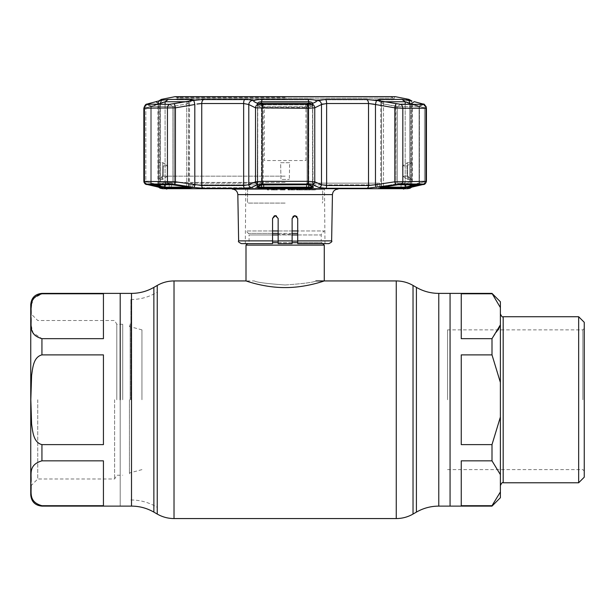 <?xml version="1.0" encoding="UTF-8"?>
<svg xmlns="http://www.w3.org/2000/svg" width="615" height="615" viewBox="0 0 615 615"><rect width="100%" height="100%" fill="white"/><g stroke="black" fill="none" stroke-linecap="round" stroke-linejoin="round"><path stroke-width="0.46" stroke-dasharray="3.08 2.31" d="M285.137 284.991C303.818 283.623 314.073 282.277 315.887 280.94C314.073 282.27 303.833 283.623 285.152 284.991C266.464 283.623 256.209 282.277 254.387 280.94C256.178 282.27 266.433 283.623 285.137 284.991C303.818 283.623 314.073 282.277 315.887 280.94C314.073 282.27 303.833 283.623 285.152 284.991C266.464 283.623 256.209 282.277 254.387 280.94C256.178 282.27 266.433 283.623 285.137 284.991M120.202 293.386L120.202 506.114L120.202 293.386M450.065 399.75L450.065 293.386L450.065 399.75M120.202 499.964L120.202 299.536L120.202 499.964M130.887 399.75L130.887 299.536L130.887 399.75M157.309 399.75L157.309 292.14L157.309 399.75M246 245.108L324.274 245.108M324.274 280.94C324.666 280.717 306.216 287.705 285.129 287.574C264.073 287.705 245.577 280.709 246 280.94L254.387 280.94M272.56 242.687L321.853 242.687L322.79 243.625M272.56 234.961L249.075 234.961L249.075 241.111A2.237 2.237 0 0 1 248.422 242.687L247.484 243.625M297.714 242.687L321.853 242.687A2.237 2.237 0 0 1 321.199 241.111L297.714 241.111M272.56 233.377L248.422 233.377A2.237 2.237 0 0 1 249.075 234.961L321.199 234.961L321.199 241.111L272.56 241.111M297.714 234.961L321.199 234.961A2.237 2.237 0 0 1 321.853 233.377L324.274 230.956L297.714 230.956M297.714 233.377L248.422 233.377L246 230.956L324.274 230.956M292.125 230.956L278.149 230.956M272.56 230.956L246 230.956M129.427 399.75L129.427 472.989L129.427 399.75M130.149 399.75L130.149 323.805L130.149 399.75M141.95 399.75L141.95 329.863L141.95 399.75M103.435 399.75L103.435 444.614L41.935 444.614C33.287 442.408 32.756 431.407 31.611 424.173L30.819 399.75L31.611 375.304C32.764 368.031 33.318 357.069 41.935 354.886L103.435 354.886L103.435 399.75M103.435 505.707L41.935 505.707C26.952 501.386 32.372 490.547 30.819 483.236C32.318 475.933 27.075 465.009 41.935 460.843L103.435 460.843L103.435 505.707M30.75 494.937L30.75 304.563M37.738 399.75L37.738 479L37.738 399.75M114.613 399.75L114.613 479L114.613 399.75M116.796 399.75L116.796 324.274L116.796 399.75M122.723 399.75L122.723 324.274L122.723 399.75M103.435 354.886L103.435 444.614L103.435 354.886M31.473 304.74L33.787 298.375L41.935 293.793L103.435 293.793L103.435 338.657L41.935 338.657L33.064 332.823L31.134 325.197L30.95 309.768M103.435 293.793L103.435 338.657L103.435 293.793M461.25 399.75L461.25 354.886L492 354.886L500.387 382.461L500.387 417.039L492 444.614L461.25 444.614L461.25 399.75M492 293.386L500.387 307.585L500.387 382.461M498.142 329.863L492 338.657L461.25 338.657L461.25 293.793L492 293.793M492 338.657L492 354.886M500.387 399.75L500.387 485.573L500.387 399.75M578.661 316.725L578.661 482.775M584.25 322.314L584.25 477.186M582.851 399.75L582.851 329.863L582.851 399.75M447.551 399.75L447.551 329.863L447.551 399.75M500.387 491.915L492 505.707L461.25 505.707L461.25 460.843L461.25 505.707L461.25 460.843L492 460.843L500.387 474.626L500.387 497.727M461.25 444.614L461.25 354.886L461.25 444.614M500.387 417.039L500.387 474.626M492 444.614L492 460.843M500.387 301.773L500.387 307.585M492 505.707L492 506.114M461.25 293.793L461.25 338.657L461.25 293.793M322.775 201.689L322.322 203.088L322.775 201.689L322.66 189.113L324.497 189.113L322.66 189.113L322.775 201.689M285.137 203.088L247.953 203.088L285.137 203.088M241.434 243.625L272.56 243.625L272.56 218.463L275.351 215.673L278.149 218.463L278.149 243.625L292.125 243.625L292.125 235.899L292.125 243.625L278.149 243.625L278.149 218.463L278.149 234.184L292.125 234.184L292.125 218.463L292.125 234.184L278.149 234.184L278.149 243.625L292.125 243.625L292.125 218.463L292.955 216.472M294.923 215.673L292.125 218.463L294.923 215.673L297.714 218.463L296.868 216.465M328.841 243.625L297.714 243.625L297.714 218.463L297.714 243.625L324.974 243.625L297.714 243.625L297.714 218.463L296.876 216.472M278.149 218.463L276.404 215.873M285.137 189.113L232.239 189.113M245.3 243.625L272.56 243.625L245.3 243.625L245.777 189.113L247.614 189.113L245.777 189.113L247.614 189.113L247.499 201.689L247.953 203.088L247.499 201.689L247.614 189.113M267.333 189.95L267.333 189.113L272.714 189.113L272.583 189.95L267.333 189.95L272.583 189.95M273.875 189.95L273.183 189.95L273.183 189.113L278.149 189.113L274.782 189.113L276.55 189.113L276.55 189.95L274.782 189.95L274.782 189.113L273.875 189.95L273.875 189.113M284.222 189.95L280.194 189.95L280.194 189.113L284.968 189.113L278.264 189.113L284.968 189.113L284.968 189.95L284.222 189.95L284.222 189.113M285.137 182.417L162.275 182.417L285.137 182.417M273.183 189.95L276.55 189.95M274.782 189.95L274.298 189.95M274.69 189.95L277.442 189.95L274.69 189.95M274.09 189.95L274.09 189.113M291.648 189.95L295.515 189.95L288.081 189.95L288.097 189.113L295.515 189.113L288.081 189.113L294.869 189.113L294.377 189.113L294.377 189.95L291.648 189.95L291.648 189.113M288.819 189.95L288.819 189.113M292.317 189.95L292.317 189.113M288.081 189.113L288.081 189.95L294.377 189.95M291.556 189.95L291.556 189.113M297.114 189.95L299.313 189.95L299.313 189.113L296.568 189.113L299.866 189.113L295.754 189.113L299.866 189.113L299.866 189.95L297.114 189.95L297.114 189.113M299.313 189.95L296.568 189.95L296.568 189.113M297.091 189.95L297.091 189.113M295.754 189.95L295.754 189.113L299.313 189.113M296.568 189.95L299.866 189.95M297.775 189.95L297.775 189.113M305.67 189.95L305.67 189.113L301.119 189.113L303.625 189.113L303.625 189.95L300.043 189.95L305.67 189.95L301.119 189.95L302.941 189.95L302.941 189.113L303.625 189.113L300.043 189.113L302.403 189.113M301.119 189.95L301.119 189.113L305.501 189.113M308.63 189.95L305.263 189.95L310.137 189.95L310.137 189.113L305.263 189.113L309.776 189.113L309.776 189.95L308.63 189.95L308.63 189.113M305.893 189.95L309.476 189.95L305.893 189.95M306.339 189.95L306.339 189.113L310.137 189.113M311.144 189.95L315.779 189.95L311.144 189.95M310.414 189.95L310.414 189.113L315.779 189.113L310.414 189.113L315.779 189.113L315.779 189.95M283.2 189.95L283.2 189.113M280.194 189.95L284.968 189.95M282.915 189.95L280.532 189.95L282.915 189.95M281.939 189.95L281.939 189.113M322.66 189.113L324.497 189.113L324.974 243.625M302.941 189.113L303.687 189.113L303.687 189.95M292.125 234.184L292.125 235.899L292.125 234.184M272.56 218.463L272.56 243.625L272.56 218.463L274.298 215.873L275.351 215.673M309.161 189.113L305.893 189.113L309.161 189.113M277.442 189.113L274.382 189.113L277.442 189.113M256.909 186.845A0.838 0.776 -113.6 0 0 257.731 186.022L262.082 184.093A0.838 0.776 65.8 0 1 261.267 184.923L256.909 186.845C256.347 187.46 257.923 187.829 261.636 187.975L308.638 187.975C312.351 187.829 313.927 187.46 313.358 186.845A0.838 0.776 -66.4 0 1 312.543 186.022C313.05 186.553 311.997 186.922 309.391 187.137L261.506 187.145L261.506 101.744L260.883 101.767L309.391 101.767M261.636 187.975L261.506 187.145L260.883 187.137C258.277 186.922 257.224 186.553 257.731 186.022L257.731 103.958L263.182 106.649L307.093 106.649L316.202 101.675L310.906 104.412L311.82 103.835L307.746 104.342L262.528 104.342L258.446 103.835L259.369 104.412L254.072 101.675L257.731 103.958L252.527 100.406L244.747 99.399L203.965 99.399L190.373 100.929L192.849 100.037L191.303 99.392L165.712 99.668M309.529 101.783L310.022 101.852M311.136 102.136L312.036 102.559M312.728 103.343L312.543 103.958L307.093 106.649L263.182 106.649L257.531 103.497L257.731 186.022A0.838 0.776 66.4 0 1 257.278 186.791L257.539 103.382L257.262 186.799L261.636 184.861M312.466 186.56L312.743 186.26L312.997 186.791A0.838 0.776 113.6 0 1 312.543 186.022L312.735 103.382M406.469 99.469L406.853 99.668M408.306 100.122L411.427 100.929L403.471 99.515M403.417 99.515L378.963 99.392L377.425 100.037L379.901 100.929L378.333 100.668M377.095 100.46L366.309 99.399L325.527 99.399C321.768 99.43 319.177 99.761 317.747 100.406L316.656 100.929C315.549 100.022 312.712 99.507 308.13 99.392L262.144 99.392C257.57 99.507 254.725 100.022 253.611 100.929L254.072 101.675M285.137 99.799L176.997 99.799L285.137 99.799M157.863 104.342L151.175 106.118L150.936 106.649L151.175 106.118L150.936 106.649L151.175 106.118L150.936 106.649L173.983 106.264L150.936 106.649L151.175 106.118L161.922 102.751M172.238 184.731A0.838 0.653 90 0 1 172.123 184.723L150.022 184.723A0.838 0.784 90 0 0 150.16 184.731L150.16 184.731A0.838 0.784 90 0 0 150.936 183.893A0.838 0.784 -90 0 1 150.16 184.731L172.238 184.731A0.838 0.653 90 0 0 172.892 183.893L150.936 183.893L172.892 183.893A0.838 0.653 -90 0 1 172.338 184.723M404.532 187.975L420.253 184.723L398.143 184.723L383.476 186.845C380.039 187.46 379.224 187.829 381.031 187.975L404.532 187.975A0.838 0.792 90 0 0 405.185 187.145L381.554 187.145C380.116 187.006 380.77 186.629 383.514 186.022C380.77 186.629 380.116 187.006 381.554 187.145L381.846 187.145M405.477 184.869L398.305 184.869L398.305 183.155L398.305 184.869L405.477 184.869L407.407 188.72L263.489 188.544L263.489 183.155L190.858 183.155L263.489 183.155L263.666 188.72L191.626 188.72L193.102 184.869L191.626 188.72L190.858 188.544L190.858 183.155L190.858 188.544L169.21 188.544L169.21 183.155L161.86 183.155L171.969 183.155L171.969 184.869L170.155 188.72L162.867 188.72L164.789 184.869L171.969 184.869L164.789 184.869M313.358 186.845L308.999 184.923L307.239 184.723L261.267 184.923M376.303 187.475A2.798 0.477 81.7 0 1 375.473 184.723L368.516 185.507L326.627 185.507L321.484 184.723L314.757 181.809L308.153 181.317L262.121 181.317L255.517 181.809A2.798 2.598 -113.9 0 0 258.054 184.569L262.467 184.07L307.8 184.07L312.22 184.569L318.977 187.475L325.873 188.259L367.001 188.259L401.026 184.07L423.697 184.07L410.144 187.475L407.737 188.259L410.021 188.259M163.152 102.267L164.136 101.936M164.451 101.852L188.713 101.744L189.528 102.113L189.02 102.79L186.752 103.958L174.222 106.118L174.537 103.835L169.556 104.342L146.885 104.12M153.85 184.731L151.175 184.093A0.838 0.638 -76.6 0 1 150.391 184.923L165.743 187.975A0.838 0.792 90 0 1 165.089 187.145L151.175 184.093A0.838 0.638 103.4 0 1 150.875 184.731M409.851 103.412L419.099 106.118L421.682 104.342M411.704 186.845A0.838 0.638 76.9 0 1 410.92 186.022L405.185 187.145L405.185 101.744L401.964 99.392M307.093 183.893L285.137 183.893L307.093 183.893L307.093 106.649L307.746 104.342L307.093 106.649L307.093 183.893L307.216 184.731L307.093 183.893L308.192 184.093A0.838 0.776 114.2 0 0 308.999 184.923M289.619 162.698L280.648 162.698L280.94 179.434L289.327 179.434L280.94 179.434L280.648 162.698L289.619 162.698L289.327 179.434L289.619 162.698M261.744 184.8A0.838 0.776 -114.2 0 0 262.082 184.093L263.182 183.893L263.036 184.723M383.583 101.744L380.747 102.113L383.514 103.958L383.191 101.675L383.514 103.958L397.382 106.649L419.33 106.649L419.099 106.118L412.404 104.342M420.36 103.282L422.428 103.835L419.099 106.118L419.33 106.649L419.099 106.118L419.33 106.649L419.099 106.118L419.33 106.649L397.382 106.649L396.045 106.118L396.029 184.923L383.499 186.852L383.514 186.022L396.291 184.039L396.014 184.923L398.036 184.731A0.838 0.653 90 0 0 398.143 184.723M170.155 188.72L169.21 188.544L169.21 183.155L171.969 183.155L171.969 184.869L170.24 188.544M285.137 176.167L161.86 176.167L285.137 176.167M263.681 188.544L264.004 184.869L195.555 184.869M374.72 184.869L306.27 184.869L306.593 188.544M378.648 188.72L377.172 184.869L377.172 183.155L377.172 184.869L378.648 188.72M379.417 183.155L306.785 183.155L379.417 183.155L379.417 188.544L379.417 183.155M401.065 188.544L401.065 183.155L398.305 183.155L408.414 183.155L401.065 183.155L401.065 188.544M306.608 188.72L306.27 184.869L377.172 184.869M306.785 188.544L306.785 183.155L306.785 188.544M193.102 184.869L264.004 184.869L263.666 188.72M380.462 187.544L380.747 186.96L380.462 187.544L383.499 186.852L383.514 186.022L396.045 184.093L395.737 103.835L396.045 106.118L383.514 103.958L380.747 102.113L405.185 101.744M416.424 184.731L419.099 184.093A0.838 0.638 76.6 0 0 419.392 184.731M406.984 165.889L407.045 176.205L402.802 176.205L407.668 179.434L411.858 179.434L407.045 176.205L411.858 179.434L407.668 179.434L402.802 176.205L407.045 176.205L406.984 165.889L411.804 162.698L406.984 165.889L402.556 165.889L402.802 176.205L402.556 165.889L406.984 165.889M407.514 162.698L407.668 179.434L407.514 162.698L402.556 165.889L407.315 162.698L411.996 162.698L411.858 179.434L411.996 162.698L407.514 162.698M263.182 183.893L263.182 106.649L262.528 104.342L263.182 106.649L263.182 183.893L285.137 183.893L263.182 183.893L263.059 184.731L307.216 184.731M316.656 100.929L312.543 103.958L312.543 186.022L308.192 184.093L308.192 106.118L308.192 184.093A0.838 0.776 -65.8 0 0 308.53 184.8M262.082 184.093L262.082 106.118L262.082 184.093L257.731 186.022M374.02 104.189L394.83 107.84A4.19 0.715 100 0 1 396.022 103.881L379.901 100.929M414.256 101.675L410.92 103.958L410.92 186.022L419.099 184.093L419.099 106.118L419.099 184.093A0.838 0.638 -103.4 0 0 419.884 184.923M405.193 101.744L405.831 101.852M405.908 101.875L406.323 101.99M407.061 102.244L407.807 102.528M422.428 103.835L422.605 103.881A4.19 3.167 -75 0 1 424.458 107.84L425.849 108.271L424.458 107.84A4.19 3.167 -75 0 0 422.605 103.881L423.32 104.342L396.022 103.881M401.026 184.07A2.798 2.183 90 0 0 402.825 181.317L402.825 108.271L426.418 108.209L426.418 181.379L424.458 181.809L425.849 181.317L394.83 181.809L394.83 107.84L402.825 108.271A4.19 3.267 90 0 0 400.719 104.342L397.382 106.649L400.719 104.342M424.335 104.565L423.389 104.12L419.33 106.649L423.32 104.342A4.19 3.905 90 0 1 425.849 108.271L425.849 181.317A2.798 2.606 90 0 1 423.697 184.07M411.427 100.929L412.196 101.114M409.398 100.406A4.19 3.167 104.4 0 1 409.644 100.46A4.19 3.167 104.4 0 1 411.819 104.519L409.859 103.566L411.819 104.519L411.819 184.723L410.005 185.507L424.458 181.809L424.458 107.84L411.819 104.519L424.458 107.84L424.458 181.809L411.819 184.723L411.819 104.519A4.19 3.167 -75.6 0 0 409.89 100.537M415.017 101.875L417.485 102.521M417.685 102.574L420.153 103.228M395.683 184.569A2.798 0.477 81.2 0 1 394.83 181.809L375.473 184.723L375.473 104.519A4.19 0.715 99.5 0 1 376.787 100.406M196.946 104.043L201.751 103.512L243.648 103.512L248.791 104.519L255.517 107.84L262.121 108.271L308.153 108.271L314.757 107.84L321.484 104.519A4.19 3.89 64.3 0 0 317.747 100.406M322.898 103.92L326.627 103.512A4.19 1.368 90 0 0 325.527 99.399M145.94 104.565L144.394 106.141L143.856 108.209L144.425 108.271A4.19 3.905 90 0 1 146.954 104.342L147.669 103.881A4.19 3.167 -105 0 0 145.817 107.84L144.425 108.271L145.817 107.84A4.19 3.167 -105 0 1 147.669 103.881L151.175 106.118L148.592 104.342M258.554 103.881A4.19 3.882 116.8 0 0 255.517 107.84L255.517 181.809L248.791 184.723L243.648 185.507L201.751 185.507L175.436 181.809L144.425 181.317L145.817 181.809L144.425 181.317L144.425 108.271L175.436 107.84A4.19 0.715 80 0 0 174.245 103.881M258.8 102.267L260.691 101.79M312.22 184.569A2.798 2.598 -66.1 0 0 314.757 181.809L314.757 107.84A4.19 3.882 63.2 0 0 311.72 103.881M244.747 99.399A4.19 1.368 90 0 0 243.648 103.512L243.648 185.507A2.798 0.915 -90 0 0 244.401 188.259L251.289 187.475A2.798 2.598 -112.9 0 1 248.791 184.723L248.791 104.519A4.19 3.89 115.7 0 1 252.527 100.406M169.556 104.342L172.892 106.649L172.892 183.893L172.892 106.649L169.556 104.342A4.19 3.267 90 0 0 167.441 108.271L167.441 181.317A2.798 2.183 -90 0 0 169.248 184.07L174.583 184.569A2.798 0.477 -81.2 0 0 175.436 181.809L175.436 107.84L194.801 104.519A4.19 0.715 80.5 0 0 193.487 100.406M156.018 101.675L159.354 103.958L159.354 186.022A0.838 0.638 103.1 0 1 158.57 186.845M157.371 101.306L163.575 99.399L161.315 99.399M165.658 99.676L158.847 100.929M165.743 187.975L189.243 187.975C191.05 187.829 190.227 187.46 186.791 186.845L186.752 186.022C189.505 186.629 190.158 187.006 188.713 187.145L189.528 186.96L188.713 187.145C190.158 187.006 189.505 186.629 186.752 186.022L186.752 103.958L189.528 102.113L186.691 101.744M189.804 187.544L189.528 186.96L189.804 187.544L186.776 186.852L186.752 186.022L174.222 184.093L174.26 184.923L172.123 184.723M186.791 186.845L174.26 184.923M167.472 176.205L162.606 179.434L158.416 179.434L163.221 176.205L167.472 176.205L163.221 176.205L158.416 179.434L162.606 179.434L167.472 176.205L167.718 165.889L163.29 165.889L163.221 176.205L163.29 165.889L167.718 165.889L167.472 176.205M162.76 162.698L162.606 179.434L162.76 162.698L167.718 165.889L162.952 162.698L158.278 162.698L162.76 162.698M158.278 162.698L158.416 179.434L158.278 162.698M190.373 100.929L187.083 101.675L186.752 103.958L186.752 186.022L174.222 184.093L174.245 184.923L186.776 186.852M187.083 101.675L174.537 103.835L174.222 106.118L186.752 103.958L187.083 101.675M160.384 100.537A4.19 3.167 75.6 0 0 158.455 104.519L158.455 184.723L160.261 185.507L158.455 184.723L158.455 104.519L145.817 107.84L158.455 104.519L160.261 103.512L158.455 104.519A4.19 3.167 -104.4 0 1 160.63 100.46A4.19 3.167 -104.4 0 1 160.876 100.406M162.014 100.084A4.19 4.121 -90 0 0 160.261 103.512L160.261 185.507L160.261 103.512L157.94 103.512L160.261 103.512A4.19 4.121 90 0 1 163.575 99.399M147.116 184.469A2.798 2.114 -76.7 0 1 145.817 181.809L145.817 107.84L145.817 181.809L158.455 184.723L145.817 181.809A2.798 2.114 103.3 0 0 147.316 184.531A2.798 2.114 103.3 0 0 147.5 184.569L146.578 184.07A2.798 2.606 -90 0 1 144.425 181.317L143.856 181.379M147.316 184.531L159.985 187.452A2.798 2.122 102.6 0 1 158.455 184.723A2.798 2.122 -77.4 0 0 159.846 187.414M161.976 187.952L159.985 187.452A2.798 2.122 102.6 0 0 160.131 187.475L147.5 184.569M161.438 187.798A2.798 2.744 90 0 1 160.261 185.507L157.94 185.507L160.261 185.507A2.798 2.744 -90 0 0 162.529 188.259L162.737 188.205M161.883 187.906L161.499 187.806M161.414 187.783L160.131 187.475M194.801 104.519L194.801 184.723A2.798 0.477 -81.7 0 1 193.971 187.475L203.265 188.259L244.401 188.259M174.583 184.569L193.971 187.475M251.289 187.475L258.054 184.569M321.484 104.519L321.484 184.723A2.798 2.598 -67.1 0 1 318.977 187.475M422.774 184.569A2.798 2.114 -103.3 0 0 422.959 184.531A2.798 2.114 -103.3 0 0 424.458 181.809A2.798 2.114 76.7 0 1 423.158 184.469M410.144 187.475A2.798 2.122 -102.6 0 0 410.29 187.452A2.798 2.122 -102.6 0 0 411.819 184.723A2.798 2.122 77.4 0 1 410.428 187.414M259.207 106.057L258.139 105.972A2.798 2.606 111.8 0 0 258.139 105.972L259.207 106.057L261.16 104.85L309.107 104.85L311.067 106.072L312.297 105.995A2.798 2.798 0 0 0 311.444 103.981M312.297 105.995L312.136 105.972A2.798 2.606 -111.8 0 0 311.267 104.027M309.522 103.243A2.798 0.477 -88.1 0 0 309.107 104.85M305.963 160.546L305.963 107.533L264.304 107.533L264.304 160.546L305.963 160.546M262.021 107.587L264.304 107.533L264.527 104.865A2.798 2.606 113.3 0 0 262.021 107.587L258.139 105.972A2.798 2.606 111.8 0 1 259.007 104.027M263.297 104.342L264.527 104.865L305.747 104.865L305.963 107.533L308.246 107.587A2.798 2.606 -113.3 0 0 305.747 104.865L306.97 104.342M260.752 103.243A2.798 0.477 -91.9 0 1 261.16 104.85M312.136 105.972L308.246 107.587M390.279 96.44L179.995 96.44M393.116 98.123L177.089 98.123L393.116 98.123M177.158 99.799L393.177 99.799L177.158 99.799M416.409 287.389L416.409 512.111M413.026 285.437L413.026 514.063M396.252 280.94L396.252 518.56M174.022 280.94L174.022 518.56M157.248 285.437L157.248 514.063M153.865 287.389L153.865 512.111M131.502 293.386L131.502 506.114M438.772 293.386L438.772 506.114M292.125 241.111L278.149 241.111M292.125 242.687L278.149 242.687M292.125 233.377L278.149 233.377M292.125 234.961L278.149 234.961M41.935 506.114L41.935 505.707M41.935 460.843L41.935 444.614M41.935 293.793L41.935 293.386M41.935 354.886L41.935 338.657M503.185 316.725L503.185 482.775M237.828 194.609L332.438 194.609M292.125 240.88L278.149 240.88M272.56 240.88L238.635 240.88M285.137 187.713L165.35 187.713L285.137 187.713M331.631 240.88L297.714 240.88M175.129 96.64L395.145 96.64M408.96 99.399L406.7 99.399A4.19 4.121 -90 0 1 410.005 103.512L412.327 103.512L410.005 103.512L410.005 185.507L410.005 103.512A4.19 4.121 90 0 0 408.26 100.084M285.137 97.447L176.128 97.447L285.137 97.447M285.137 98.977L176.159 98.977L285.137 98.977M174.222 184.093L174.222 106.118L174.222 184.093M188.72 187.214A0.838 0.638 -90 0 1 188.713 187.145L165.089 187.145L165.089 101.744L168.31 99.392M261.506 101.744L262.144 99.392M261.506 103.174L261.506 184.923M420.253 184.723A0.838 0.784 90 0 1 420.114 184.731L420.114 184.731A0.838 0.784 90 0 1 419.33 183.893L419.33 106.649L419.33 183.893A0.838 0.784 -90 0 0 420.114 184.731L398.036 184.731A0.838 0.653 90 0 1 397.382 183.893L419.33 183.893L397.382 183.893L397.382 106.649L397.382 183.893A0.838 0.653 -90 0 0 397.936 184.723M380.962 101.198L381.554 101.744L381.554 187.145L381.554 101.744L378.963 99.392M383.514 186.022L383.514 103.958L383.514 186.022M405.185 184.731L405.185 104.342M410.92 104.342L410.92 184.731M381.554 187.214A0.838 0.638 -90 0 0 381.554 187.145A0.838 0.638 90 0 1 381.031 187.975M308.192 184.093L312.543 186.022M308.638 187.975L308.768 101.744L308.13 99.392M188.421 187.145L188.713 101.744L188.713 187.145A0.838 0.638 90 0 0 189.243 187.975M308.768 184.923L308.768 103.174M325.873 188.259A2.798 0.915 90 0 0 326.627 185.507L326.627 103.512L368.516 103.512A4.19 2.752 90 0 0 366.309 99.399M307.8 184.07A2.798 0.423 -90 0 0 308.153 181.317L308.153 108.271A4.19 0.638 90 0 0 307.746 104.342M262.467 184.07A2.798 0.423 -90 0 1 262.121 181.317L262.121 108.271A4.19 0.638 90 0 1 262.528 104.342M203.265 188.259A2.798 1.83 -90 0 1 201.751 185.507L201.751 103.512A4.19 2.752 90 0 1 203.965 99.399M191.303 99.392L189.312 101.198M151.175 184.093L151.175 106.118L151.175 184.093M150.936 183.893L150.936 106.649L146.954 104.342L150.936 106.649L150.936 183.893M368.516 103.512L368.516 185.507A2.798 1.83 90 0 1 367.001 188.259M408.829 187.798A2.798 2.744 -90 0 0 410.005 185.507L412.327 185.507L410.005 185.507A2.798 2.744 90 0 1 407.737 188.259M160.254 188.259L162.529 188.259M146.578 184.07L169.248 184.07M159.354 184.731L159.354 104.342M165.089 104.342L165.089 184.731M130.887 299.536C140.374 299.482 149.176 297.022 157.309 292.14M130.887 499.964C140.374 500.018 149.176 502.478 157.309 507.36M141.95 469.637L129.427 472.989L130.149 475.695M141.95 329.863L129.427 326.511L130.149 323.805M122.723 324.274L116.796 324.274L114.613 320.5L37.738 320.5L30.75 313.512M30.75 485.988L37.738 479L114.613 479L116.796 475.226L122.723 475.226M447.551 469.637L582.851 469.637L584.25 471.036M584.25 328.464L582.851 329.863L447.551 329.863M165.35 182.417L165.773 188.72M404.924 182.417L404.493 188.72M312.743 186.26L312.743 103.497L313.012 186.799L308.638 184.861M393.277 99.799L394.984 96.624L175.29 96.624L176.997 99.799M161.86 176.167L161.86 183.155M408.414 176.167L408.414 183.155M423.65 104.312L419.399 106.641L423.65 104.312M377.425 100.037L381.254 102.79L377.425 100.037M380.747 186.96L380.747 102.113L380.747 186.96M419.43 183.923L419.43 106.579L419.43 183.923L420.13 184.731L419.43 183.923M150.145 184.731L150.844 183.923L150.844 106.579L150.844 183.923L150.16 184.731M262.321 106.395L259.369 104.412L262.321 106.395M310.906 104.412L307.954 106.395L310.906 104.412M314.757 102.574L316.333 101.598L314.757 102.574M253.934 101.598L255.517 102.574L253.934 101.598M411.827 187.106L412.327 185.507L412.327 103.512L411.427 100.914L407.522 99.853C407.968 99.322 408.744 100.56 409.859 103.566L409.859 185.469C409.037 187.575 408.498 188.413 408.245 187.967C408.545 188.367 409.083 187.537 409.859 185.469L409.859 103.566C408.714 100.514 407.93 99.276 407.522 99.853M189.528 186.96L189.528 102.113L189.528 186.96M192.849 100.037L189.02 102.79L192.849 100.037M146.624 104.312L150.875 106.641L146.624 104.312M162.752 99.853C162.352 99.253 161.576 100.491 160.415 103.566C161.522 100.56 162.306 99.322 162.752 99.853L158.278 101.06M158.847 100.914L157.94 103.512L157.94 185.507L158.447 187.106M160.415 103.566L160.415 185.469L160.415 103.566M162.029 187.967C161.73 188.367 161.192 187.537 160.415 185.469C161.238 187.583 161.776 188.421 162.029 187.967M147.277 184.523L145.424 183.923M426.418 181.379L425.888 183.032L424.85 183.923M422.959 184.531L408.245 187.967M258.83 103.981A2.798 2.798 0 0 0 257.969 105.995M390.587 96.624L393.177 98.123L393.177 99.799M179.688 96.624L177.089 98.123L177.089 99.799"/><path stroke-width="0.92" d="M120.202 399.75L120.202 293.386L120.202 399.75M500.387 474.626L492 460.843L461.25 460.843L461.25 505.707L492 505.707L492 506.114L500.387 497.727L500.387 307.585L492 293.386L450.065 293.386L450.065 506.114L450.065 293.386L438.772 293.386C430.792 293.347 423.335 291.349 416.409 287.389L413.026 285.437C407.83 282.47 402.233 280.97 396.252 280.94L315.887 280.94M322.79 243.625L324.274 245.108L324.274 280.94C324.674 280.709 306.232 287.705 285.114 287.574C264.089 287.705 245.585 280.717 246 280.94L174.022 280.94C168.033 280.97 162.445 282.47 157.248 285.437L157.248 514.063L153.865 512.111L153.865 287.389L157.248 285.437M247.484 243.625L246 245.108L246 280.94M297.714 230.956L292.125 230.956M278.149 230.956L272.56 230.956M324.274 245.108L246 245.108M103.435 444.614L103.435 354.886L41.935 354.886C33.287 357.092 32.756 368.093 31.611 375.327L30.819 399.75L31.611 424.196C32.764 431.469 33.318 442.431 41.935 444.614L103.435 444.614M103.435 460.843L41.935 460.843C26.952 465.155 32.372 475.995 30.819 483.305C32.318 490.609 27.075 501.533 41.935 505.707L103.435 505.707L103.435 460.843M41.935 293.386C35.14 294.047 31.411 297.775 30.75 304.563L30.75 494.937C31.411 501.725 35.14 505.453 41.935 506.114L131.502 506.114L131.502 293.386L41.935 293.386L41.935 293.793C26.952 298.114 32.372 308.953 30.819 316.264C32.318 323.567 27.075 334.491 41.935 338.657L103.435 338.657L103.435 293.793L41.935 293.793M30.95 309.768L31.473 304.74M500.387 382.461L492 354.886L461.25 354.886L461.25 444.614L492 444.614L500.387 417.039M492 354.886L492 338.657L500.387 324.874L498.142 329.863M492 293.793L461.25 293.793L461.25 338.657L492 338.657M578.661 316.725L584.25 322.314L584.25 477.186L578.661 482.775L578.661 316.725L503.185 316.725C502.547 317.455 501.617 316.525 500.387 313.927M500.387 307.585L500.387 301.773L492 293.386M492 505.707L500.349 492.023M492 460.843L492 444.614M296.868 216.465L294.923 215.673L297.714 218.463L297.714 243.494M292.955 216.472L294.6 215.688M276.404 215.873L275.351 215.673L278.149 218.463L278.149 243.625L292.125 243.625L292.125 218.463L294.923 215.673L296.876 216.472M275.189 215.673L274.298 215.873L272.56 218.463L272.56 243.625L241.434 243.625C238.843 242.418 237.913 241.503 238.635 240.88L272.56 240.88M272.56 218.463L275.351 215.673L278.149 218.463M284.968 189.113L245.777 189.113M247.614 189.113L267.333 189.113M272.583 189.113L273.183 189.113M274.298 189.113L274.782 189.113M276.55 189.113L280.194 189.113M324.497 189.113L288.081 189.113M294.377 189.113L295.754 189.113M299.866 189.113L301.119 189.113M305.67 189.113L306.339 189.113M315.779 189.113L322.66 189.113M297.714 240.88L331.631 240.88L332.438 194.609L237.828 194.609C237.459 191.265 235.591 189.428 232.239 189.113L285.137 189.113M302.403 189.113L302.941 189.113M303.687 189.113L305.501 189.113M331.631 240.88C332.408 241.411 331.477 242.325 328.841 243.625L297.714 243.625M260.691 101.79L261.506 101.744C258.538 102.029 257.278 102.774 257.731 103.958M260.883 101.767L261.506 101.744L261.506 103.174M312.543 103.958C312.989 102.767 311.736 102.029 308.768 101.744L309.529 101.783M310.713 101.998L311.136 102.136M312.036 102.559L312.728 103.343M252.634 100.46L253.611 100.929C254.725 100.022 257.562 99.507 262.144 99.392L308.13 99.392C312.704 99.507 315.549 100.022 316.656 100.929L325.527 99.399L366.309 99.399L379.901 100.929L377.425 100.037L378.963 99.392L401.964 99.392L411.427 100.929L406.469 99.469M406.853 99.668L407.83 99.984M407.86 99.991L408.306 100.122M378.333 100.668L377.095 100.46M424.335 104.565L426.072 106.541L426.418 108.209L402.825 108.271L394.83 107.84L375.473 104.519A4.19 0.715 99.5 0 1 376.787 100.406L376.357 100.337M159.846 187.414A2.798 2.122 -77.4 0 0 159.985 187.452A2.798 2.122 -77.4 0 0 160.131 187.475L162.529 188.259L160.254 188.259L162.867 188.72L407.407 188.72L410.021 188.259L407.737 188.259L410.144 187.475L423.697 184.07L401.026 184.07L367.001 188.259L325.873 188.259L318.977 187.475A2.798 2.598 -67.1 0 0 321.484 184.723L326.627 185.507L368.516 185.507L375.473 184.723L375.473 104.519L368.516 103.512L326.627 103.512L321.484 104.519A4.19 3.89 64.3 0 0 317.747 100.406L317.701 100.429M254.072 101.675L253.611 100.929L254.072 101.675L258.554 103.881L262.528 104.342L307.746 104.342L311.72 103.881L316.202 101.675L316.656 100.929M381.031 187.975C379.224 187.829 380.039 187.46 383.476 186.845L398.143 184.723L419.884 184.923L404.532 187.975L381.031 187.975A0.838 0.638 -90 0 0 381.554 187.214M318.977 187.475L312.22 184.569L307.8 184.07L262.467 184.07L258.054 184.569A2.798 2.598 -113.9 0 1 255.517 181.809L262.121 181.317L308.153 181.317L314.757 181.809L321.484 184.723L321.484 104.519L322.898 103.92M307.239 184.723L308.999 184.923L313.358 186.845C313.927 187.46 312.351 187.829 308.638 187.975L261.636 187.975C257.923 187.829 256.347 187.46 256.909 186.845A0.838 0.776 66.4 0 0 257.278 186.791L261.636 184.861A0.838 0.776 -114.2 0 1 261.267 184.923L307.239 184.723L263.036 184.723M395.683 184.569A2.798 0.477 -98.8 0 1 394.83 181.809L426.418 181.379L426.418 108.209C425.088 104.996 424.081 103.628 423.389 104.12L414.256 101.675L410.92 103.958L405.185 101.744L383.583 101.744M147.116 184.469A2.798 2.114 -76.7 0 0 147.316 184.531C145.571 184.7 144.417 183.647 143.856 181.379L175.436 181.809A2.798 0.477 98.8 0 1 174.583 184.569L169.248 184.07L146.578 184.07L160.131 187.475M174.245 103.881A4.19 0.715 80 0 1 175.436 107.84L143.856 108.209C144.802 105.373 145.817 104.004 146.885 104.12L169.556 104.342L193.102 100.476M193.787 100.36L193.487 100.406A4.19 0.715 80.5 0 1 194.801 104.519L175.436 107.84L175.436 181.809L201.751 185.507L243.648 185.507L248.791 184.723L255.517 181.809L255.517 107.84L248.791 104.519L243.648 103.512L201.751 103.512L196.946 104.043M161.768 102.813L163.152 102.267M407.807 102.528L409.851 103.412M308.13 99.392L308.768 101.744L261.506 101.744L262.144 99.392M195.555 184.869L193.102 184.869M377.172 184.869L374.72 184.869M409.398 100.406A4.19 3.167 -75.6 0 1 409.644 100.46L411.427 100.929M421.682 104.342L422.428 103.835M412.404 104.342L410.92 104.342M379.901 100.929L400.719 104.342L423.32 104.342A4.19 3.905 90 0 1 425.849 108.271L425.849 181.317A2.798 2.606 -90 0 1 423.697 184.07M381.846 187.145L405.185 187.145L416.424 184.731M380.747 186.96L380.462 187.544L398.036 184.731A0.838 0.653 -90 0 0 398.143 184.723M419.392 184.731A0.838 0.638 76.6 0 0 419.884 184.923M411.704 186.845A0.838 0.638 -103.1 0 1 410.92 186.022L410.92 184.731M172.338 184.723A0.838 0.653 -90 0 1 172.123 184.723L186.791 186.845C190.227 187.46 191.05 187.829 189.243 187.975A0.838 0.638 -90 0 1 188.72 187.214M150.875 184.731A0.838 0.638 103.4 0 1 150.391 184.923L172.123 184.723M189.243 187.975L165.743 187.975L158.57 186.845A0.838 0.638 -76.9 0 0 159.354 186.022L165.089 187.145L188.421 187.145M158.57 186.845L150.391 184.923M256.909 186.845L261.267 184.923M257.731 186.022C257.27 186.629 258.531 187.006 261.506 187.145L308.768 187.145C311.743 187.006 313.004 186.629 312.543 186.022M308.53 184.8A0.838 0.776 -65.8 0 0 308.999 184.923M313.358 186.845A0.838 0.776 113.6 0 1 312.997 186.791L312.743 186.26M401.964 99.392L405.193 101.744M406.323 101.99L407.061 102.244M414.256 101.675L415.017 101.875M367.001 188.259A2.798 1.83 -90 0 0 368.516 185.507L368.516 103.512L374.02 104.189M257.539 103.382L257.831 102.882M258.154 102.613L258.8 102.267M193.487 100.406L203.965 99.399L244.747 99.399C248.506 99.43 251.097 99.761 252.527 100.406L252.473 100.383M148.592 104.342L147.669 103.881L157.371 101.306M160.384 100.537A4.19 3.167 75.6 0 1 160.63 100.46A4.19 3.167 75.6 0 1 160.876 100.406L168.31 99.392L191.303 99.392L192.849 100.037L190.373 100.929M162.014 100.084A4.19 4.121 -90 0 1 163.575 99.399L160.876 100.406M311.72 103.881A4.19 3.882 63.2 0 1 314.757 107.84L308.153 108.271L255.517 107.84A4.19 3.882 116.8 0 1 258.554 103.881M258.054 184.569L251.289 187.475A2.798 2.598 -112.9 0 1 248.791 184.723L248.791 104.519A4.19 3.89 115.7 0 1 252.527 100.406M251.289 187.475L244.401 188.259L203.265 188.259L193.971 187.475L174.583 184.569M194.801 104.519L194.801 184.723A2.798 0.477 98.3 0 1 193.971 187.475M162.368 188.044L147.316 184.531A2.798 2.114 -76.7 0 0 147.5 184.569M422.774 184.569A2.798 2.114 76.7 0 0 422.959 184.531A2.798 2.114 76.7 0 0 423.158 184.469M376.303 187.475A2.798 0.477 -98.3 0 1 375.473 184.723L394.83 181.809L394.83 107.84A4.19 0.715 100 0 1 396.022 103.881M312.22 184.569A2.798 2.598 -66.1 0 0 314.757 181.809L314.757 107.84L321.484 104.519M186.791 186.845L174.26 184.923M186.691 101.744L165.089 101.744L157.863 104.342M147.669 103.881L146.954 104.342A4.19 3.905 90 0 0 144.425 108.271L144.425 181.317A2.798 2.606 90 0 0 146.578 184.07M158.847 100.929L156.018 101.675L159.354 104.342M156.018 101.675L147.846 103.835M407.745 99.961L409.644 100.46A4.19 3.167 -75.6 0 1 409.89 100.537M311.267 104.027A2.798 2.606 -111.8 0 0 309.676 103.243A2.798 0.477 -88.1 0 0 309.599 103.205L309.599 103.205A2.798 0.477 -88.1 0 0 309.522 103.243M306.97 104.342L309.676 103.243L260.599 103.243A2.798 0.477 -91.9 0 1 260.675 103.205L260.675 103.205A2.798 0.477 -91.9 0 1 260.752 103.243M259.007 104.027A2.798 2.606 111.8 0 1 260.599 103.243L263.297 104.342M179.688 96.624L390.587 96.624M492 506.114L438.772 506.114C430.792 506.153 423.335 508.151 416.409 512.111L416.409 287.389M416.409 512.111L413.026 514.063L413.026 285.437M413.026 514.063C407.83 517.03 402.233 518.53 396.252 518.56L396.252 280.94M396.252 518.56L174.022 518.56L174.022 280.94M438.772 506.114L438.772 293.386M297.714 241.111L292.125 241.111M278.149 241.111L272.56 241.111M297.714 242.687L292.125 242.687M278.149 242.687L272.56 242.687M297.714 233.377L292.125 233.377M278.149 233.377L272.56 233.377M297.714 234.961L292.125 234.961M278.149 234.961L272.56 234.961M41.935 444.614L41.935 460.843M41.935 505.707L41.935 506.114M41.935 338.657L41.935 354.886M578.661 482.775L503.185 482.775L503.185 316.725M278.149 240.88L292.125 240.88M408.26 100.084A4.19 4.121 90 0 0 406.7 99.399L408.96 99.399L395.145 96.64L175.129 96.64L394.815 96.64M262.528 104.342A4.19 0.638 90 0 0 262.121 108.271L262.121 181.317A2.798 0.423 -90 0 0 262.467 184.07M169.248 184.07A2.798 2.183 90 0 1 167.441 181.317L167.441 108.271A4.19 3.267 90 0 1 169.556 104.342M203.965 99.399A4.19 2.752 90 0 0 201.751 103.512L201.751 185.507A2.798 1.83 90 0 0 203.265 188.259M261.506 184.923L261.636 187.975M378.963 99.392L380.962 101.198M404.532 187.975A0.838 0.792 -90 0 0 405.185 187.145L405.185 184.731M405.185 104.342L405.185 101.744M397.936 184.723A0.838 0.653 -90 0 0 398.036 184.731L420.114 184.731A0.838 0.784 -90 0 0 420.253 184.723M172.238 184.731L150.16 184.731A0.838 0.784 -90 0 1 150.022 184.723M153.85 184.731L159.354 186.022L159.354 184.731M165.743 187.975A0.838 0.792 -90 0 1 165.089 187.145L165.089 184.731M308.638 187.975L308.768 184.923M308.768 103.174L308.768 101.744M175.129 96.64L161.315 99.399L163.575 99.399M244.401 188.259A2.798 0.915 90 0 1 243.648 185.507L243.648 103.512A4.19 1.368 90 0 1 244.747 99.399M400.719 104.342A4.19 3.267 90 0 1 402.825 108.271L402.825 181.317A2.798 2.183 -90 0 1 401.026 184.07M325.527 99.399A4.19 1.368 90 0 1 326.627 103.512L326.627 185.507A2.798 0.915 -90 0 1 325.873 188.259M307.8 184.07A2.798 0.423 -90 0 0 308.153 181.317L308.153 108.271A4.19 0.638 90 0 0 307.746 104.342M161.976 187.952L161.438 187.798A2.798 2.744 90 0 0 162.529 188.259M407.737 188.259A2.798 2.744 -90 0 0 408.829 187.798M168.31 99.392L165.089 101.744L165.089 104.342M191.303 99.392L189.312 101.198M366.309 99.399A4.19 2.752 90 0 1 368.516 103.512M153.865 512.111C146.939 508.151 139.482 506.153 131.502 506.114M153.865 287.389C146.939 291.349 139.482 293.347 131.502 293.386M174.022 518.56C168.033 518.53 162.445 517.03 157.248 514.063M503.185 482.775C502.547 482.045 501.617 482.975 500.387 485.573M238.635 240.88L237.828 194.609M332.438 194.609C332.815 191.265 334.683 189.428 338.035 189.113M165.773 188.72L166.75 189.113M404.493 188.72L403.525 189.113M308.638 184.861L312.997 186.791M257.531 186.26L257.278 186.791M412.012 101.068L408.96 99.399M146.885 104.12L145.94 104.565M158.086 101.114L162.529 99.961M161.315 99.399L158.847 100.914M143.856 181.379L143.856 108.209L143.856 181.379L144.148 182.624L145.424 183.923M160.254 188.259L158.447 187.106M424.85 183.923L422.959 184.531C424.519 184.761 425.672 183.708 426.418 181.379M408.283 187.959L422.959 184.531M411.827 187.106L410.021 188.259M186.776 186.852L189.804 187.544L189.528 186.96M311.444 103.981A2.798 2.798 0 0 0 309.599 103.205L260.675 103.205A2.798 2.798 0 0 0 258.83 103.981"/></g></svg>
